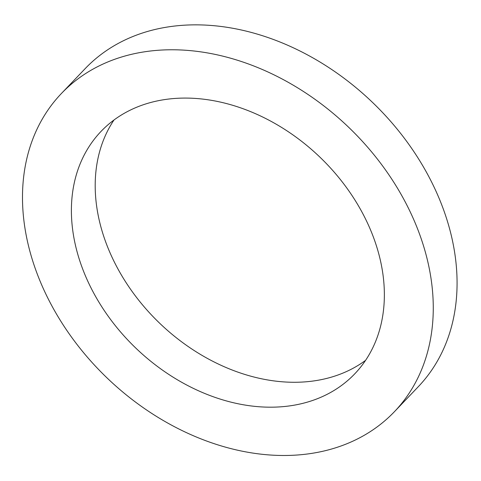 <?xml version="1.0" encoding="UTF-8"?>
<svg xmlns="http://www.w3.org/2000/svg" width="481" height="481" viewBox="0 0 481 481"><rect width="100%" height="100%" fill="white"/><g stroke="black" fill="none" stroke-linecap="round" stroke-linejoin="round"><path stroke-width="0.72" d="M113.979 120.003A175.463 132.624 -136.3 0 0 106.253 243.476A175.463 132.624 -136.3 0 0 365.59 360.341M82.449 268.398A175.463 132.624 43.7 0 1 101.004 131.439A175.463 132.624 43.7 0 1 319.486 156.734A175.463 132.624 43.7 0 1 354.762 373.833A175.463 132.624 43.7 0 1 208.598 395.009A175.463 132.624 43.7 0 1 82.449 268.398M394.414 411.706L418.217 386.784A230.297 174.068 -136.3 0 0 371.921 101.84A230.297 174.068 -136.3 0 0 85.161 68.639L61.352 93.561A230.297 174.068 -136.3 0 0 37.001 273.322A230.297 174.068 -136.3 0 0 202.567 439.502A230.297 174.068 -136.3 0 0 394.414 411.706A230.297 174.068 -136.3 0 0 348.118 126.762A230.297 174.068 -136.3 0 0 61.352 93.561"/></g></svg>
